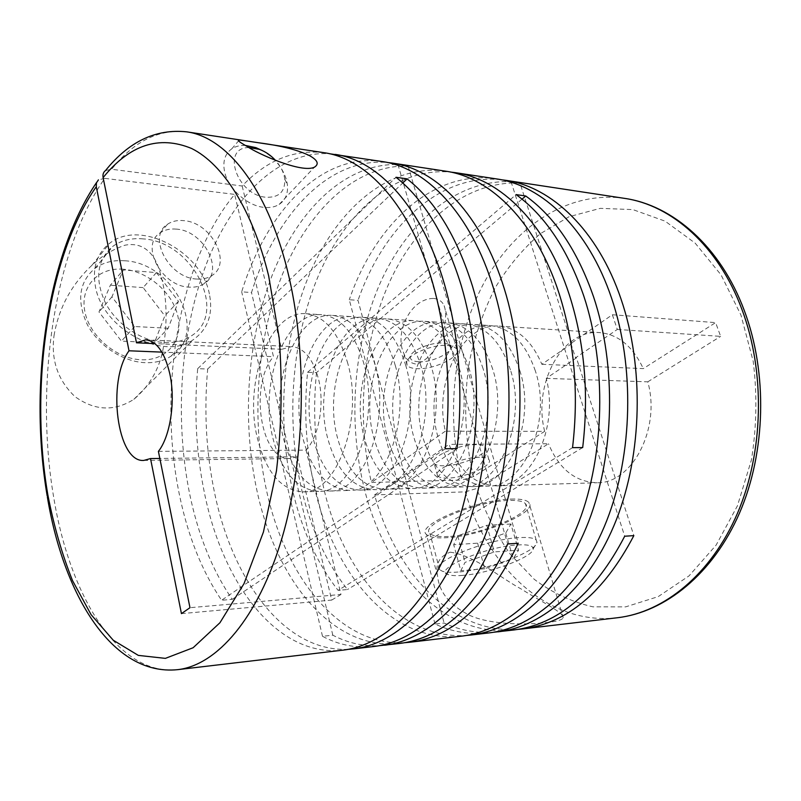 <?xml version="1.0" encoding="UTF-8"?>
<svg xmlns="http://www.w3.org/2000/svg" width="801" height="801" viewBox="0 0 801 801"><rect width="100%" height="100%" fill="white"/><g stroke="black" fill="none" stroke-linecap="round" stroke-linejoin="round"><path stroke-width="0.6" stroke-dasharray="4 3" d="M535.308 370.813C525.536 342.838 510.507 327.759 490.212 325.556C451.273 321.802 422.778 387.624 438.257 437.917C447.749 468.735 464.18 484.815 487.539 486.137C523.544 487.769 552.59 421.536 535.308 370.813M519.689 370.212C509.957 341.977 494.998 326.768 474.793 324.565C436.024 320.811 407.679 387.233 423.058 437.957C432.49 469.046 448.84 485.266 472.089 486.618C507.934 488.28 536.9 421.416 519.689 370.212M510.417 369.852C500.725 341.466 485.796 326.177 465.651 323.974C426.993 320.23 398.738 386.993 414.057 437.977C423.459 469.226 439.749 485.536 462.938 486.898C498.673 488.59 527.589 421.346 510.417 369.852M492.705 369.171C483.053 340.495 468.215 325.056 448.18 322.853C409.742 319.118 381.666 386.543 396.875 438.017C406.197 469.576 422.387 486.047 445.436 487.439C480.98 489.181 509.776 421.206 492.705 369.171M483.133 368.8C473.521 339.964 458.723 324.445 438.748 322.252C400.43 318.518 372.455 386.302 387.594 438.037C396.885 469.756 413.016 486.327 435.994 487.739C471.419 489.491 500.154 421.136 483.133 368.8M468.985 368.26C459.414 339.183 444.685 323.554 424.81 321.351C386.683 317.637 358.868 385.942 373.907 438.067C383.128 470.037 399.168 486.738 422.037 488.169C457.291 489.962 485.927 421.026 468.985 368.26M459.143 367.879C449.601 338.643 434.933 322.923 415.118 320.73C377.131 317.016 349.426 385.692 364.395 438.087C373.576 470.227 389.556 487.018 412.325 488.47C447.459 490.292 476.024 420.956 459.143 367.879M431.349 366.808C421.907 337.111 407.389 321.161 387.784 318.968C350.197 315.284 322.813 384.991 337.581 438.147C346.633 470.768 362.422 487.819 384.951 489.311C419.704 491.213 448.059 420.735 431.349 366.808M421.066 366.407C411.664 336.54 397.206 320.51 377.682 318.317C340.255 314.643 312.991 384.74 327.669 438.177C336.68 470.968 352.39 488.119 374.828 489.631C409.441 491.554 437.706 420.665 421.066 366.407M405.857 365.827C396.515 335.709 382.147 319.549 362.743 317.356C325.556 313.692 298.483 384.35 313.051 438.207C321.972 471.268 337.581 488.56 359.869 490.092C394.262 492.054 422.397 420.545 405.857 365.827M395.273 365.416C385.972 335.128 371.664 318.878 352.35 316.695C315.334 313.041 288.4 384.09 302.878 438.227C311.749 471.469 327.279 488.86 349.456 490.412C383.689 492.405 411.734 420.465 395.273 365.416M375.008 364.635C365.787 334.007 351.609 317.596 332.475 315.414C295.799 311.779 269.136 383.579 283.434 438.277C292.205 471.859 307.574 489.441 329.551 491.033C363.474 493.076 391.319 420.305 375.008 364.635M364.044 364.215C354.873 333.406 340.775 316.906 321.732 314.723C285.256 311.098 258.733 383.309 272.941 438.297C281.652 472.069 296.941 489.761 318.798 491.363C352.53 493.446 380.275 420.225 364.044 364.215M347.824 363.594C338.733 332.515 324.735 315.884 305.852 313.702C269.657 310.097 243.364 382.898 257.431 438.337C266.052 472.39 281.201 490.222 302.888 491.854C336.36 493.977 363.924 420.094 347.824 363.594M433.711 298.453C438.728 299.003 442.202 301.416 444.144 305.682C450.252 322.603 436.455 359.629 415.709 364.004C410.002 363.053 406.027 359.449 403.774 353.201C394.332 333.957 409.962 298.142 433.711 298.453M447.238 345.391L453.156 346.422L456.67 348.785C462.537 355.934 434.452 369.812 417.001 368.66C411.894 368.43 408.6 367.289 407.098 365.236L406.698 361.852C408.33 354.262 432.74 344.28 447.238 345.391M177.692 669.656C118.077 676.294 69.987 595.914 53.887 498.432C34.503 387.063 53.617 251.364 104.761 178.363L234.663 194.393C178.573 261.737 157.537 389.897 179.394 494.618C187.845 535.869 201.902 571.093 221.567 600.259L232.22 599.358C212.415 570.362 198.258 535.338 189.737 494.297C174.528 419.714 180.145 334.448 205.507 266.272C231.028 198.718 277.426 150.478 329.521 153.742M348.435 649.311C284.856 652.334 232.891 581.095 214.718 493.536C206.197 453.076 203.855 411.564 207.689 369.021L197.677 368.69C193.862 411.454 196.175 453.166 204.625 493.847C223.109 584.43 277.496 657.651 342.998 650.142M54.047 335.509C58.683 308.175 71.279 284.806 91.845 265.381C101.337 256.25 112.39 249.522 124.986 245.206C143.069 241.682 152.991 253.516 157.677 265.351C165.777 287.319 168.01 312.41 164.375 340.625C161.672 364.815 151.489 384.39 133.837 399.349C114.273 411.694 94.648 410.783 74.984 396.625C57.802 380.275 50.823 359.909 54.047 335.509M404.885 642.682C339.634 646.407 285.737 577.391 266.853 491.954C250.973 421.206 256.4 340.235 282.062 275.304C307.904 210.943 354.973 164.726 408.12 166.037L397.957 164.495C345.021 163.264 298.182 209.792 272.46 274.503C246.928 339.784 241.522 421.136 257.301 492.245C276.485 580.415 332.715 651.193 399.789 643.433M445.526 171.164C389.857 163.494 338.793 207.339 310.578 271.629C282.503 336.49 276.115 419.213 292.765 491.163C301.917 530.052 317.016 563.113 338.052 590.337L347.474 589.536C326.347 562.462 311.178 529.581 301.967 490.883C285.476 420.355 291.424 339.394 318.578 275.294C345.902 211.744 395.484 167.419 450.392 172.035M522.022 199.139L316.495 372.605L307.564 372.315C303.579 412.705 306.132 452.104 315.224 490.482C335.108 576.009 393.141 644.114 461.666 636.134M374.097 646.467C356.034 648.389 338.833 645.005 322.503 636.304L332.815 635.183C347.574 642.933 363.083 646.437 379.344 645.686M382.167 161.542C320.901 152.36 266.172 212.165 241.692 291.824L251.504 292.545C275.454 215.619 327.839 157.316 387.384 162.503M450.182 552.179C474.723 555.524 499.313 577.1 521.181 588.995C542.678 602.522 564.385 612.945 563.213 617.781C562.292 619.854 556.965 621.426 547.223 622.497C526.047 625.05 490.673 624.75 470.237 615.599C450.112 605.656 439.218 592.46 437.576 575.999C435.013 564.385 439.208 556.445 450.182 552.179M316.495 372.605C312.5 412.815 315.073 452.014 324.215 490.212C343.799 573.276 399.609 639.859 466.422 635.453M570.893 343.499L575.518 357.837L617.301 329.441L612.354 314.743L570.893 343.499L571.804 343.549L519.939 182.998L511.028 181.647C456.089 179.634 406.978 222.658 379.984 283.514C353.181 344.881 347.594 421.897 364.405 488.99C384.82 572.254 444.195 638.137 513.731 629.986M617.431 617.741C548.325 625.931 487.829 567.769 465.281 491.854L374.588 494.928C395.864 573.045 452.104 634.152 518.207 629.356M488.89 632.92C470.087 634.943 452.124 631.979 435.003 624.019L444.104 623.018C459.824 630.247 476.285 633.331 493.496 632.269M323.954 152.691C293.787 149.226 266.513 160.33 242.162 186.002L111.609 169.261C133.837 141.326 158.848 128.851 186.643 131.835M245.386 145.442C240.08 145.211 235.544 146.343 231.779 148.826C224.851 153.842 222.488 161.582 224.66 172.045C228.255 188.756 247.239 205.777 263.789 207.339C269.817 208.01 274.943 207.038 279.159 204.425C285.516 200.13 288.25 193.522 287.379 184.61L286.578 180.365C282.893 167.84 274.793 157.897 262.287 150.538M158.398 451.374L306.062 450.102L325.376 529.942L221.567 600.259M242.162 186.002L281.672 349.286L291.894 346.583C303.929 347.884 312.75 358.478 318.347 378.372C324.886 403.213 319.118 436.124 306.062 450.102M571.804 343.549L541.866 364.295C531.644 340.625 517.386 327.899 499.093 326.127C462.047 322.643 433.641 381.887 445.356 431.188L544.67 431.349L473.451 476.645L461.947 480.029C445.556 415.048 453.296 341.006 483.424 283.924C513.691 227.334 567.208 190.278 624.41 198.348M105.552 170.513L111.609 169.261M209.371 293.937C201.632 251.604 140.285 218.913 109.797 243.174C97.121 253.056 92.295 267.264 95.309 285.817C101.877 328.941 163.714 361.682 193.241 339.714C207.97 329.201 213.346 313.942 209.371 293.937M124.846 260.786C113.231 259.884 103.259 262.408 94.939 268.375C78.969 282.122 76.445 300.896 87.359 324.685C98.693 346.072 123.404 362.002 145.572 362.693C155.374 362.953 163.855 360.78 171.013 356.175C209.091 333.747 174.047 262.878 124.846 260.786M143.219 238.898C131.444 237.847 121.352 240.3 112.951 246.247C96.841 260.025 94.418 279.058 105.652 303.359C117.316 325.216 142.508 341.667 164.996 342.598C174.928 342.968 183.509 340.856 190.728 336.25C229.106 313.852 193.081 241.602 143.219 238.898M123.384 269.226C98.683 266.973 79.94 286.247 84.776 311.128C89.231 335.999 116.596 359.158 141.717 359.789C166.918 360.79 183.279 340.215 177.972 316.605C173.016 293.006 148.025 271.128 123.384 269.226M249.121 147.584C220.936 147.014 236.585 194.863 265.802 197.246C278.938 197.797 285.266 191.759 284.755 179.124C283.894 172.605 280.841 166.388 275.584 160.46M176.45 229.126C170.122 228.525 164.716 229.757 160.23 232.811C139.694 245.116 161.572 286.498 189.216 287.148C194.983 287.529 199.93 286.388 204.055 283.724C225.011 271.549 204.155 230.748 176.45 229.126M196.796 279.038C169.021 278.257 146.913 236.535 167.509 224.27C172.015 221.216 177.442 220.005 183.799 220.635C211.644 222.398 232.721 263.499 211.704 275.654C207.559 278.317 202.593 279.439 196.796 279.038M511.008 499.083C520.52 498.773 526.467 499.904 528.87 502.487C539.043 512.099 480.88 536.35 446.227 537.731C435.794 538.312 429.196 537.211 426.422 534.437C414.808 525.656 475.664 499.684 511.008 499.083M418.653 361.722C412.425 361.341 409.691 359.499 410.442 356.195C411.804 350.077 431.208 342.137 442.783 343.038L447.519 343.869C460.335 347.784 435.414 362.943 418.653 361.722M458.042 572.034C451.033 572.585 445.827 572.325 442.402 571.243L439.689 569.731C429.096 562.542 486.537 539.013 519.559 537.601C528.48 537.101 534.027 537.912 536.209 540.054L537 542.187C537.361 551.519 487.398 570.132 458.042 572.034M448.31 536.49C438.608 537.02 432.48 535.999 429.907 533.416C419.133 525.206 475.764 501.056 508.695 500.465C517.586 500.164 523.153 501.226 525.396 503.639C534.928 512.57 480.63 535.228 448.31 536.49M462.648 575.388C456.4 575.899 451.764 575.679 448.74 574.728C430.377 570.562 484.795 546.512 517.596 544.93C527.989 544.35 533.196 545.651 533.196 548.845C533.666 556.985 488.87 573.636 462.648 575.388M479.489 457.271C461.676 457.081 431.709 470.517 437.576 475.844C438.978 477.446 442.262 478.197 447.429 478.097C465.061 478.057 494.367 465.081 488.85 459.534C487.539 457.992 484.415 457.231 479.489 457.271M444.004 465.771C438.848 465.842 435.554 465.041 434.142 463.389C428.245 457.872 458.062 444.335 475.854 444.665C480.78 444.665 483.904 445.466 485.226 447.058C490.783 452.795 461.616 465.872 444.004 465.771M374.588 494.928L449.061 444.365C459.263 471.148 475.063 484.985 496.44 485.867C530.482 487.128 559.308 428.325 546.272 378.362L576.43 357.877L633.851 535.629M511.028 181.647L624.7 536.229M576.43 357.877L575.518 357.837M519.939 182.998C465.751 180.946 417.111 222.328 389.817 281.401C362.713 340.976 356.125 416.12 371.384 482.462L461.947 480.029M445.356 431.188L371.384 482.462M435.003 624.019L349.276 299.724L358.027 300.375L444.104 623.018M496.44 178.903C432.71 169.261 375.048 224.63 349.276 299.724M501.025 179.714C438.828 173.286 383.309 227.494 358.027 300.375M307.564 372.315L516.114 194.603M572.545 447.659L338.052 590.337M582.687 447.569L347.474 589.536M397.957 164.495L507.654 543.959M408.12 166.037L518.247 543.258M322.503 636.304L241.692 291.824M332.815 635.183L251.504 292.545M197.677 368.69L396.014 177.271M207.689 369.021L402.763 182.998M445.246 448.75L325.376 529.942L340.986 594.472L189.977 607.699M457.061 448.65L232.22 599.358M510.898 524.014L486.758 525.316L457.711 535.879L453.696 544.71L477.606 543.168L505.771 533.025L510.898 524.014L518.537 550.227L494.347 551.919L465.041 562.362L460.825 570.672L453.696 544.71M505.771 533.025L513.211 558.738L518.537 550.227M477.606 543.168L484.805 568.76L513.211 558.738M484.805 568.76L460.825 570.672M457.711 535.879L465.041 562.362M486.758 525.316L494.347 551.919M168.18 328.28L134.748 326.518L111.93 296.871L123.294 269.937L156.395 272.59L178.463 301.296L168.18 328.28L154.503 342.608L121.412 341.116L98.974 311.969L110.358 285.236L123.294 269.937M178.463 301.296L164.836 315.834L154.503 342.608M156.395 272.59L143.119 287.599L164.836 315.834M143.119 287.599L110.358 285.236M111.93 296.871L98.974 311.969M134.748 326.518L121.412 341.116M181.437 613.626L331.694 600.079L297.421 456.77L159.83 458.452M331.694 600.079L340.986 594.472M281.672 349.286L154.893 343.619M104.761 178.363L98.413 179.875L96.5 182.608M161.892 352.12L273.481 356.655L234.663 194.393M617.301 329.441L720.65 336.37L715.623 322.613L643.283 368.62L541.866 364.295M612.354 314.743L715.623 322.613M297.421 456.77L290.032 458.522C260.615 460.705 248.941 384.73 273.481 356.655M465.281 491.854L476.815 488.46L548.485 443.754L449.061 444.365M546.272 378.362L647.779 381.827C661.095 428.675 631.919 483.804 597.105 482.743C575.228 481.982 559.028 468.985 548.485 443.754M647.779 381.827L720.65 336.37M544.67 431.349C532.545 384.83 561.721 329.071 599.609 332.595C618.292 334.367 632.85 346.372 643.283 368.62M473.451 476.645C464.53 438.698 463.308 398.528 469.786 359.629C475.474 334.087 483.954 310.127 495.218 287.739C507.994 266.653 523.083 248.61 540.495 233.612L569.07 216.711L600.289 208.35L632.84 209.592L665.08 221.146L695.158 243.124L721.08 274.923L740.965 315.103L753.21 361.381C757.285 394.362 756.675 427.243 751.398 460.034L737.451 505.781L716.114 545.131L689.05 575.869L658.212 596.625L625.581 606.888L593.03 606.848C571.884 602.042 552.289 592.85 534.227 579.283L510.257 554.202C496.43 534.497 485.276 512.58 476.815 488.46M474.793 324.565L490.212 325.556M448.18 322.853L465.651 323.974M424.81 321.351L438.748 322.252M387.784 318.968L415.118 320.73M362.743 317.356L377.682 318.317M332.475 315.414L352.35 316.695M305.852 313.702L321.732 314.723M456.67 348.785L444.144 305.682M231.779 148.826L238.538 140.896M91.845 265.381L109.797 243.174M94.939 268.375L112.951 246.247M160.23 232.811L167.509 224.27M563.213 617.781L528.87 502.487M410.442 356.195L406.698 361.852M439.689 569.731L429.907 533.416M448.74 574.728L442.402 571.243M437.576 475.844L434.142 463.389M488.85 459.534L485.226 447.058M533.196 548.845L537 542.187M536.209 540.054L525.396 503.639M447.519 343.869L453.156 346.422M437.576 575.999L426.422 534.437M204.055 283.724L211.704 275.654M284.755 179.124L287.379 184.61M171.013 356.175L190.728 336.25M133.837 399.349L193.241 339.714M143.769 460.435L290.032 458.522M47.369 497L47.159 495.799M145.782 339.804L291.894 346.583M279.159 204.425L314.433 167.179M407.098 365.236L403.774 353.201M302.888 491.854L318.798 491.363M329.551 491.033L349.456 490.412M359.869 490.092L374.828 489.631M384.951 489.311L412.325 488.47M422.037 488.169L435.994 487.739M445.436 487.439L462.938 486.898M472.089 486.618L487.539 486.137M499.093 326.127L599.609 332.595M496.44 485.867L597.105 482.743"/><path stroke-width="1.2" d="M246.538 140.936L239.279 140.015C236.726 139.945 239.269 142.047 246.898 146.323C257.912 153.972 302.007 173.517 314.433 167.179C319.299 164.045 317.677 160.21 309.587 155.674C297.882 149.937 280.911 145.642 258.673 142.778L186.643 131.835C226.022 136.961 266.823 186.873 287.369 270.177C307.814 351.679 305.612 458.552 281.882 538.472C258.072 618.502 216.711 665.291 177.692 669.656L342.998 650.142C385.902 645.256 430.608 601.701 456.009 528.85C481.301 456.079 483.363 359.559 461.156 285.256C445.616 235.334 423.899 199.349 396.014 177.271L407.088 178.873C435.093 200.851 456.9 236.635 472.5 286.237C494.798 360.07 492.745 455.919 467.373 528.219C441.902 600.6 397.026 643.944 353.912 648.85L374.097 646.467C417.581 641.511 462.748 598.577 488.36 527.068C513.872 455.629 515.904 361.021 493.446 288.05C470.878 213.527 426.062 167.489 382.167 161.542L329.521 153.742M258.673 142.778L323.954 152.691C366.698 158.428 410.533 205.647 432.62 282.773C447.298 334.698 451.504 390.017 445.246 448.75L457.061 448.65C463.328 390.327 459.083 335.369 444.345 283.794C422.157 207.169 378.122 160.17 335.148 154.393M348.435 649.311L353.912 648.85M379.344 645.686L399.789 643.433C442.502 638.167 478.457 605.015 507.654 543.959L518.247 543.258C488.98 603.944 452.915 636.935 410.032 642.232L461.666 636.134C506.562 630.978 552.79 589.826 578.853 522.062C604.795 454.367 606.747 365.086 583.749 295.889C567.659 249.391 545.111 215.629 516.114 194.603L525.746 195.995L522.022 199.139M404.885 642.682L410.032 642.232M384.64 645.226C428.315 640.239 473.631 597.516 499.313 526.457C524.875 455.469 526.908 361.511 504.37 289.001C481.721 214.948 436.755 169.121 392.66 163.134L445.526 171.164C490.502 177.321 536.169 222.047 559.178 293.757C574.457 341.997 578.913 393.301 572.545 447.659L582.687 447.569C589.055 393.561 584.58 342.578 569.261 294.628C546.212 223.359 500.425 178.833 455.298 172.656L450.392 172.035M392.66 163.134L387.384 162.503M466.422 635.453L471.208 635.003C516.245 629.836 562.562 588.875 588.655 521.521C614.637 454.227 616.58 365.516 593.531 296.74C577.411 250.513 554.813 216.931 525.746 195.995M493.496 632.269L513.731 629.986C557.957 624.48 594.953 593.231 624.7 536.229L633.851 535.629C604.084 592.309 567.028 623.408 522.703 628.925L617.431 617.741C663.949 612.354 711.118 574.467 737.461 513.301C763.673 452.175 765.476 372.165 742.006 309.617C718.387 245.787 671.378 204.916 624.41 198.348C672.84 205.156 720.58 246.708 744.269 310.488C767.769 372.845 765.896 452.124 739.543 512.99C713.07 573.846 665.251 612.174 617.431 617.741M518.207 629.356L522.703 628.925M498.132 631.829C543.509 626.602 590.067 586.202 616.259 519.999C642.322 453.847 644.234 366.758 621.065 299.123C597.766 230.077 551.468 186.623 505.651 180.305L501.025 179.714M471.208 635.003L488.89 632.92C534.147 627.714 580.635 587.123 606.788 520.52C632.82 453.977 634.752 366.337 611.624 298.302C588.355 228.856 542.147 185.201 496.44 178.903L455.298 172.656M262.287 150.538L255.93 147.644L245.386 145.442M154.893 343.619L136.47 342.798L145.782 339.804C156.736 341.106 164.756 352.47 169.832 373.927C175.739 400.72 170.363 436.325 158.398 451.374L189.977 607.699L181.437 613.626L150.508 458.562L143.769 460.435C117.016 462.658 106.703 381.126 129.011 350.788L161.892 352.12M136.47 342.798L103.109 177.602C102.568 174.498 103.389 172.135 105.552 170.513C128.831 141.547 155.865 128.651 186.643 131.835M275.584 160.46C270.888 155.334 265.501 151.629 259.444 149.366L249.121 147.584M402.763 182.998L407.088 178.873M159.83 458.452L150.508 458.562M98.413 179.875L96.44 182.818L96.28 186.693L129.011 350.788M103.109 177.602C129.572 144.751 159.089 135.049 191.639 148.495C222.858 163.975 252.345 209.482 268.675 275.965L279.189 337.922C282.503 382.407 281.592 426.753 276.455 470.928L263.429 532.024L244.025 583.629L219.955 622.727L193.121 647.739L165.376 658.372L138.313 655.388L113.241 640.219L91.094 614.657L72.551 580.645C62.078 554.502 53.837 525.887 47.84 494.818C29.297 387.554 47.66 256.46 96.28 186.693M238.538 140.896L239.279 140.015M47.369 497C63.399 594.202 111.9 676.444 177.692 669.656M259.444 149.366L255.93 147.644M47.159 495.799C28.756 387.113 46.448 256.3 96.5 182.608M505.651 180.305L624.41 198.348"/></g></svg>
